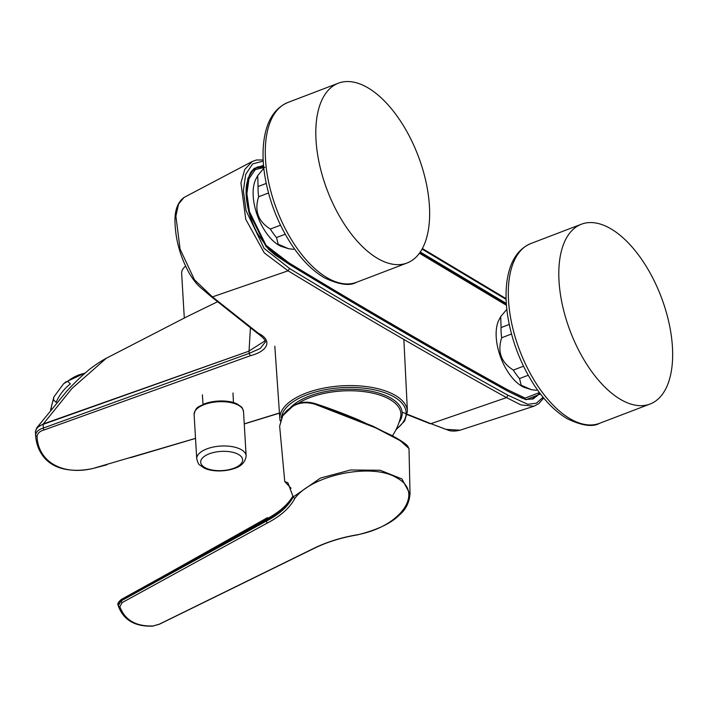<?xml version="1.0" encoding="UTF-8"?>
<svg xmlns="http://www.w3.org/2000/svg" width="708" height="708" viewBox="0 0 708 708"><rect width="100%" height="100%" fill="white"/><g stroke="black" fill="none" stroke-linecap="round" stroke-linejoin="round"><path stroke-width="1.06" d="M610.659 228.675A96.244 48.604 69.1 0 0 581.392 224.215A96.244 48.604 69.1 0 0 562.621 306.024A96.244 48.604 69.1 0 0 620.81 399.569A96.244 48.604 69.1 0 0 650.068 404.029A96.244 48.604 69.1 0 0 668.839 322.22A96.244 48.604 69.1 0 0 610.659 228.675M367.647 87.65A96.244 48.604 69.1 0 0 338.389 83.19A96.244 48.604 69.1 0 0 319.618 164.999A96.244 48.604 69.1 0 0 377.806 258.544A96.244 48.604 69.1 0 0 407.065 263.004A96.244 48.604 69.1 0 0 425.835 181.195A96.244 48.604 69.1 0 0 367.647 87.65M408.109 446.739L396.923 438.358L372.78 426.119L315.954 403.879A0.823 0.46 108.1 0 0 315.883 403.852C328.946 408.1 343.07 413.401 358.266 419.747L391.506 435.314C399.418 439.579 404.675 442.996 407.268 445.571L409.003 448.553L400.268 440.695L376.01 428.004L315.264 404.339C306.608 401.684 298.988 402.427 292.431 406.587L282.465 416.003L279.642 426.119L284.749 481.582L287.873 482.741L293.192 496.981L320.574 478.015L350.61 469.979L380.161 470.254L401.852 478.9L410.029 493.901C409.233 502.839 405.649 509.902 399.268 515.097C391.197 523.318 377.231 529.92 357.381 534.903L357.328 534.761C400.825 526.663 424.596 492.573 396.984 477.98C372.426 462.262 311.396 474.988 294.776 498.538C289.74 507.955 280.634 516.097 267.447 522.947L122.157 602.614L119.838 606.614A1.646 1.204 162.3 0 1 118.271 605.889A1.646 1.204 162.3 0 1 118.236 605.747L121.165 600.871L266.358 521.115C279.324 514.318 288.271 506.273 293.192 496.981L294.776 498.538M291.059 488.272L284.749 481.582M122.157 602.614A1.646 0.779 61.4 0 1 121.165 600.871L121.103 600.508A1.92 0.85 -121.9 0 1 121.272 599.499L121.873 599.163L121.528 600.251L118.086 605.057L118.271 605.889C123.475 620.058 134.989 626.801 152.813 626.111A1.646 0.92 -93.4 0 0 153.167 625.96L159.3 624.173L312.44 549.027C325.839 542.293 340.796 537.54 357.328 534.761M119.838 606.614C124.856 620.111 135.963 626.562 153.167 625.96M268.182 518.141L267.474 517.663L266.279 519.194C279.058 512.371 287.97 504.6 293.015 495.848C288.023 504.848 279.085 512.937 266.181 520.132L121.528 600.251M118.086 605.057L118.086 605.075C117.263 603.889 118.324 602.03 121.272 599.499A1.92 0.85 -121.9 0 1 121.395 599.446M121.873 599.163L266.296 519.185L266.358 521.115A1.646 0.788 61.5 0 0 267.447 522.947M67.676 381.302L70.349 383.869A32.444 21.762 133.7 0 0 56.144 402.365L53.472 399.799L53.905 396.896L63.596 383.736L67.676 381.302A32.444 21.762 133.7 0 1 84.863 373.355M539.673 392.922L536.646 396.338L531.54 399.082L525.566 399.347M264.951 167.318L255.314 169.531L248.959 178.823L246.888 193.665L249.437 211.639L266.066 245.366L289.05 262.934C361.956 307.228 434.73 349.469 507.388 389.648L525.186 398.091L539.408 392.559M506.45 305.281L419.419 253.234M251.039 172.23L256.119 167.938L253.986 168.982M531.469 389.71L523.823 387.232A39.869 20.134 -110.9 0 1 500.901 357.974A39.869 20.134 -110.9 0 1 498.485 320.883L500.724 316.6L501.06 327.583A44.684 22.567 -110.9 0 0 501.662 337.769C497.22 351.708 501.114 362.469 513.362 370.08A44.684 22.567 -110.9 0 0 519.522 378.568L521.194 385.24L531.469 389.71L536.575 390.329M506.822 309.334L500.724 316.6M523.522 366.195L513.362 370.08M528.23 375.249L519.522 378.568M509.229 324.459L501.06 327.583M511.512 334.008L501.662 337.769M288.466 248.685L280.819 246.207A39.869 20.134 -110.9 0 1 257.898 216.949A39.869 20.134 -110.9 0 1 255.482 179.859L257.721 175.575L258.057 186.558A44.684 22.567 -110.9 0 0 258.659 196.744C254.216 210.674 258.11 221.445 270.359 229.047A44.684 22.567 -110.9 0 0 276.518 237.543L278.191 244.216L288.466 248.685L293.572 249.304M263.819 168.309L257.721 175.575M280.518 225.171L270.359 229.047M285.227 234.224L276.518 237.543M266.226 183.434L258.057 186.558M268.509 192.983L258.659 196.744M184.301 317.998L181.646 273.341A28.807 13.169 -3.4 0 1 185.337 266.341A28.807 13.169 -3.4 0 1 185.549 266.155L185.337 266.341M540.478 393.975L525.947 399.728L507.725 391.152L522.053 398.179L526.035 399.454L533.168 398.958L540 393.356M506.379 304.413L419.844 252.65M263.597 166.114L257.393 166.964C251.207 171.725 251.331 168.141 246.88 183.266C244.711 193.16 246.614 212.763 257.119 232.976L268.438 249.154L275.023 254.898L289.351 264.42L266.049 246.605L248.933 212.382L246.083 193.957L247.862 178.513L254.004 168.46L263.535 165.389M263.234 161.097L252.667 163.893L245.694 174.336L243.375 190.762L246.065 210.63L264.111 248.384L289.572 268.5C362.514 312.848 435.323 355.097 508.017 395.276L527.796 404.295L536.407 403.197L543.071 397.241M506.114 299.387L422.065 249.092M543.7 398.002L538.806 403.613L534 406.197L520.867 404.905L506.547 397.604C433.933 357.39 361.107 315.122 288.067 270.81L264.279 252.889L245.738 219.285L240.932 182.956L244.729 169.477L252.207 161.512L256.464 159.99L263.172 159.981M402.117 412.171L430.915 423.685L506.547 397.604L508.017 395.276M289.572 268.5L288.067 270.81L212.444 296.891L258.553 333.415C272.403 340.114 268.474 351.088 250.375 355.708L44.073 429.977C40.029 431.022 37.683 433.101 37.037 436.225C37.94 461.581 62.295 475.723 92.721 468.537L195.523 438.358M244.242 423.853L279.448 412.976M92.721 468.537A1.92 0.876 79.1 0 1 92.642 468.563L105.032 465.289A1.92 0.947 73.5 0 1 104.961 465.306M44.073 429.977A1.92 1.08 -109.8 0 1 43.365 428.048C38.816 429.331 36.223 431.659 35.577 435.013L35.577 435.039A1.92 1.354 -4.6 0 0 35.577 435.039A1.92 1.354 -4.6 0 0 37.037 436.225M250.375 355.708L249.172 353.389L249.048 351.141L43.144 424.358L43.365 428.048L249.181 353.381L260.234 348.478L265.473 341.814M430.915 423.685L445.943 429.367L460.023 430.207C455.766 431.234 452.129 431.34 449.111 430.526L430.906 423.676M252.207 161.512L184.018 197.47L178.531 204.125L175.894 216.064L180.071 249.092L194.479 279.784L212.444 296.891L211.258 296.661L257.376 333.256A1.92 1.451 -53.4 0 0 257.385 333.256A1.92 1.451 -53.4 0 0 258.553 333.415M35.966 430.632L35.409 431.579C36.356 428.075 38.94 425.667 43.144 424.358A1.92 1.071 -110.6 0 1 43.161 423.995L36.816 427.747L66.941 390.966C74.393 382.975 80.871 376.665 86.394 372.036C89.491 369.107 94.837 365.231 102.421 360.416L106.368 358.213L72.083 388.347L43.294 423.95L249.048 351.141M36.816 427.738L35.409 431.438L35.568 434.862M35.409 431.579L35.409 432.216L35.409 431.579M249.048 350.867L250.42 328.016L249.048 350.867M249.039 351L265.19 340.734M581.392 224.215L530.885 243.508A96.244 48.604 69.1 0 0 512.114 325.317A96.244 48.604 69.1 0 0 570.294 418.862A96.244 48.604 69.1 0 0 599.552 423.322L650.068 404.029M338.389 83.19L287.882 102.474A96.244 48.604 69.1 0 0 269.102 184.292A96.244 48.604 69.1 0 0 327.291 277.837A96.244 48.604 69.1 0 0 356.549 282.288L407.065 263.004M209.276 453.801A21.019 9.611 -3.4 0 1 238.605 454.518A21.019 9.611 -3.4 0 1 234.038 468.174A21.019 9.611 -3.4 0 1 204.709 467.466A21.019 9.611 -3.4 0 1 209.276 453.801M194.107 414.525L196.736 458.811A24.745 11.31 -3.4 0 1 220.772 446.058A24.745 11.31 -3.4 0 1 246.145 455.881L243.517 411.587A24.745 11.31 176.6 0 0 229.702 402.374A24.745 11.31 176.6 0 0 204.231 404.595A24.745 11.31 176.6 0 0 194.107 414.525C195.859 405.87 199.196 407.091 204.55 403.781C217.852 399.029 232.507 401.047 237.561 404.241L241.198 406.826C241.95 407.082 242.72 408.666 243.517 411.587M292.431 406.587A0.823 0.575 -123.4 0 1 292.634 406.073C299.396 401.825 307.148 401.082 315.892 403.852A0.823 0.46 108.1 0 0 315.264 404.339M312.44 549.027A1.646 0.699 64.1 0 0 312.777 549.036C326.078 542.363 340.946 537.646 357.381 534.903M152.813 626.111L159.548 624.155A1.646 0.699 -116 0 1 159.3 624.173M53.472 399.799A32.444 21.762 133.7 0 0 51.091 409.321M507.388 389.648A0.823 0.611 119 0 1 506.724 390.657M288.643 263.783A0.823 0.593 -58.7 0 0 289.05 262.934M395.887 429.88L404.649 421.039L407.419 411.321A63.897 29.205 176.6 0 0 395.153 395.312A63.897 29.205 176.6 0 0 322.875 388.303A63.897 29.205 176.6 0 0 279.855 418.906L274.819 346.194M281.341 417.729A62.525 28.577 -3.4 0 1 325.777 389.621A62.525 28.577 -3.4 0 1 394.117 396.94A62.525 28.577 -3.4 0 1 396.232 429.198M290.501 407.56A58.56 26.771 -3.4 0 1 390.922 398.161A58.56 26.771 -3.4 0 1 399.162 422.092M298.201 403.41A57.242 26.161 -3.4 0 1 389.904 399.462A57.242 26.161 -3.4 0 1 400.533 417.446A59.392 59.392 0 0 1 392.427 435.818M288.882 264.102L289.191 264.119C362.098 308.423 434.88 350.664 507.548 390.843L507.247 390.825M507.725 391.152C435.057 350.964 362.257 308.723 289.351 264.42M420.286 252.013L506.317 303.458M599.552 423.322C592.746 427.278 581.976 425.747 567.25 418.729C555.249 411.605 544.204 400.356 534.106 384.984C520.522 363.797 511.716 340.769 507.689 315.918C505.379 300.732 505.503 287.121 508.07 275.093C511.512 259.057 519.114 248.535 530.885 243.508M356.549 282.288C349.743 286.253 338.973 284.722 324.237 277.704C312.246 270.58 301.201 259.332 291.103 243.959C277.518 222.772 268.713 199.744 264.677 174.885C262.376 159.707 262.5 146.096 265.066 134.069C268.509 118.032 276.111 107.51 287.882 102.474M196.736 458.811C197.851 462.793 198.859 464.873 199.762 465.032L203.904 467.882C209.214 470.962 222.595 472.687 235.065 468.254C241.658 466.023 245.349 461.899 246.145 455.881M292.634 406.073L286.908 410.534L282.961 415.021L279.642 426.101M409.003 448.562L410.029 493.874M159.548 624.155L312.777 549.036M121.785 599.198L168.911 573.073M168.805 573.126L267.474 517.663M233.463 402.604L232.976 393.011M203.019 404.41L202.373 394.834M50.578 409.95L53.896 396.896M85.544 372.762L64.906 382.444M506.424 304.962L419.579 253.021M263.65 166.645L256.119 167.938M280.129 420.862L279.855 418.906M407.419 411.321L403.861 339.513M422.366 248.543L506.087 298.661M279.456 413.145L244.251 423.968M195.523 438.411L130.405 457.713M106.988 464.705L105.041 465.289M35.577 435.039C35.984 440.482 37.259 450.102 45.551 459.129C49.684 463.306 54.808 466.333 60.941 468.218C70.428 470.882 80.995 470.997 92.642 468.563M430.119 423.703L407.206 414.623M257.385 333.256C262.695 337.088 265.394 339.982 265.482 341.937M211.241 296.67L200.621 287.598C199.258 286.466 194.948 282.89 188.921 272.677C180.752 257.464 176.177 241.897 175.195 225.949C174.053 212.161 176.991 202.665 184.018 197.47M217.409 301.829L187.045 316.626L106.315 358.248M35.409 431.429L35.4 431.889M35.409 432.128L35.577 434.933M534 406.197L460.023 430.207"/></g></svg>
